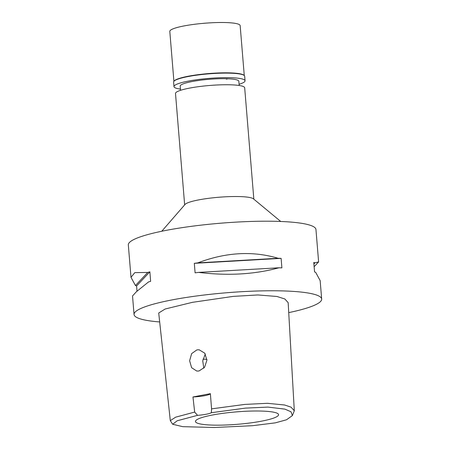 <?xml version="1.0" encoding="UTF-8"?>
<svg xmlns="http://www.w3.org/2000/svg" width="450" height="450" viewBox="0 0 450 450"><rect width="100%" height="100%" fill="white"/><g stroke="black" fill="none" stroke-linecap="round" stroke-linejoin="round"><path stroke-width="0.67" d="M197.556 415.344A14.119 2.109 175.3 0 0 211.365 412.712L245.531 408.099L267.919 407.093L284.895 409.123L290.987 411.772L292.393 415.581L286.504 419.782L275.316 422.854L252.568 425.7L214.211 427.5L182.722 426.662L172.671 424.266L177.193 420.772L197.556 415.344L194.67 412.082L192.971 396.979L210.369 393.66A14.119 2.109 -4.7 0 1 192.971 396.979M261.613 421.144A41.687 6.232 175.3 0 0 278.505 414.416A41.687 6.232 175.3 0 0 254.79 411.002A41.687 6.232 175.3 0 0 212.411 415.018A41.687 6.232 175.3 0 0 195.48 421.245A41.687 6.232 175.3 0 0 217.727 425.171A41.687 6.232 175.3 0 0 261.613 421.144M211.365 412.712L211.573 408.853L210.369 393.66M172.671 424.266L170.308 420.654L175.657 417.167L194.67 412.082M211.573 408.853L244.8 404.415L267.373 403.307L284.631 405L291.066 407.166L294.306 410.754L292.393 415.581M199.001 371.002L204.564 367.296L206.933 360.174L204.739 353.183L199.164 349.791L196.954 349.864L191.666 353.588L189.613 360.754L191.627 367.729L196.824 371.076L199.001 371.002M294.306 410.754L288.163 302.653L284.827 298.969L276.924 296.477L257.844 294.952L233.162 296.392L192.341 302.349L165.127 309.021L158.715 312.998L170.308 420.654M159.677 321.952A94.129 14.074 -4.7 0 1 134.049 314.488A94.129 14.074 -4.7 0 1 172.311 299.858A94.129 14.074 -4.7 0 1 269.713 290.773A94.129 14.074 -4.7 0 1 321.671 299.059A94.129 14.074 -4.7 0 1 288.731 312.626M314.134 266.715L318.617 261.911L315.951 229.494A94.129 14.074 175.3 0 0 263.998 221.203A94.129 14.074 175.3 0 0 166.59 230.287A94.129 14.074 175.3 0 0 128.329 244.918L130.989 277.279M320.152 280.614L315.692 272.363A94.129 14.074 175.3 0 0 314.561 271.935L313.779 262.429A94.129 14.074 -4.7 0 1 314.91 262.856L318.617 261.911M281.115 258.356L281.897 267.868A94.129 14.074 175.3 0 0 278.927 267.789C254.604 274.421 227.818 275.957 198.568 272.396A94.129 14.074 175.3 0 0 195.097 272.846L194.316 263.334A94.129 14.074 -4.7 0 1 197.786 262.884C225.866 252.248 252.658 250.712 278.145 258.278A94.129 14.074 -4.7 0 1 281.115 258.356L194.316 263.334M136.586 285.958A94.129 14.074 -4.7 0 1 135.45 285.525L130.995 277.335L134.809 272.627L147.741 272.441A94.129 14.074 -4.7 0 1 149.861 271.828L136.586 285.958L137.014 291.173M134.049 314.488L132.525 295.982L136.378 291.729L148.523 281.947A94.129 14.074 175.3 0 1 150.643 281.334L149.861 271.828M161.764 231.249L185.023 204.452A34.712 5.192 -4.7 0 1 198.799 199.873A34.712 5.192 -4.7 0 1 253.412 198.827L280.733 221.468M253.839 199.181L244.682 87.806A34.712 5.192 175.3 0 0 225.523 84.746A34.712 5.192 175.3 0 0 189.607 88.099A34.712 5.192 175.3 0 0 175.5 93.493L184.657 204.874M206.921 359.387A37.654 5.631 -4.7 0 1 202.995 359.1M203.811 368.207L202.736 360.861L205.301 354.009M147.741 272.441L135.45 285.525M313.903 263.931L314.91 262.856M278.927 267.789L198.568 272.396M278.145 258.278L197.786 262.884M239.181 85.494L238.838 81.281A29.413 4.399 175.3 0 0 222.598 78.688A29.413 4.399 175.3 0 0 192.161 81.529A29.413 4.399 175.3 0 0 180.203 86.102L180.551 90.315M228.054 78.784A29.413 4.399 -4.7 0 1 226.328 79.127M244.266 75.532L240.159 25.611A35.297 5.276 175.3 0 0 220.68 22.5A35.297 5.276 175.3 0 0 184.151 25.909A35.297 5.276 175.3 0 0 169.802 31.393L173.908 81.315M173.959 81.253L174.279 80.888A35.297 5.276 -4.7 0 1 188.286 76.23A35.297 5.276 -4.7 0 1 243.827 75.167L244.204 75.476A35.651 5.333 175.3 0 0 188.111 76.551A35.651 5.333 175.3 0 0 173.959 81.253A35.651 5.333 175.3 0 0 173.616 82.091L173.987 86.614A35.651 5.333 -4.7 0 1 188.482 81.073A35.651 5.333 -4.7 0 1 225.371 77.631A35.651 5.333 -4.7 0 1 245.053 80.769A35.651 5.333 -4.7 0 1 239.085 84.285M245.053 80.769L244.676 76.247A35.651 5.333 175.3 0 0 244.204 75.476M180.45 89.106A35.651 5.333 -4.7 0 1 173.987 86.614M321.671 299.059L320.152 280.553"/></g></svg>

